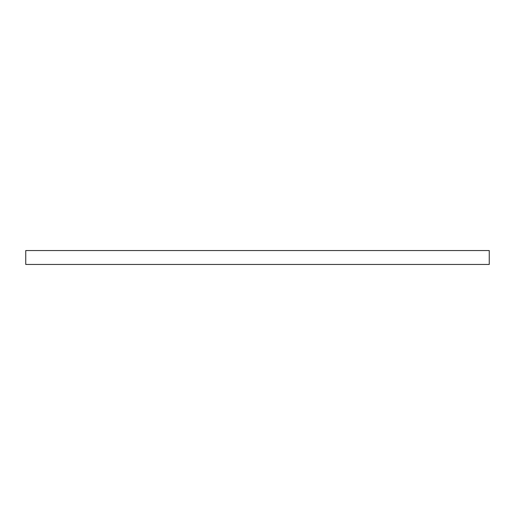 <?xml version="1.0" encoding="UTF-8"?>
<svg xmlns="http://www.w3.org/2000/svg" width="515" height="515" viewBox="0 0 515 515"><rect width="100%" height="100%" fill="white"/><g stroke="black" fill="none" stroke-linecap="round" stroke-linejoin="round"><path stroke-width="0.77" d="M489.25 264.453L25.75 264.453L25.75 250.548L489.25 250.548L489.25 264.453"/></g></svg>
